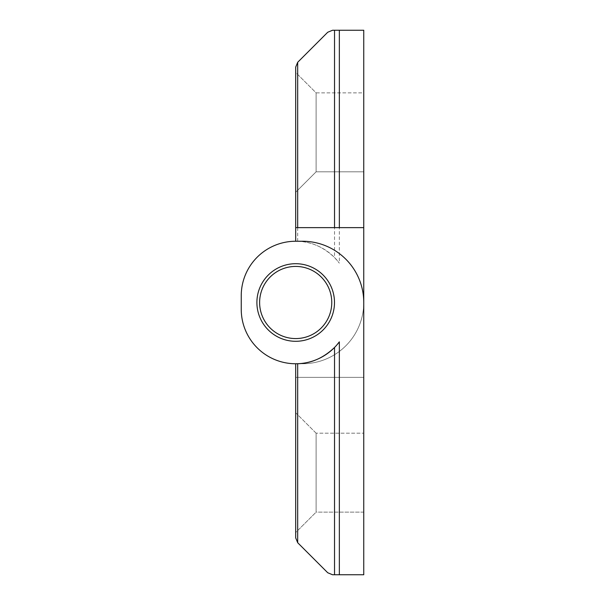 <?xml version="1.0" encoding="UTF-8"?>
<svg xmlns="http://www.w3.org/2000/svg" width="605" height="605" viewBox="0 0 605 605"><rect width="100%" height="100%" fill="white"/><g stroke="black" fill="none" stroke-linecap="round" stroke-linejoin="round"><path stroke-width="0.45" stroke-dasharray="3.02 2.27" d="M297.69 241.282L297.69 62.285L327.728 32.246L332.546 30.25L363.756 30.25L363.756 302.5A61.256 61.256 0 0 0 302.5 241.244L297.69 241.282C311.129 241.584 323.41 246.999 334.535 257.533L339.352 263.152A54.45 54.45 0 0 0 241.244 295.694A54.45 54.45 0 0 1 295.694 241.244A54.45 54.45 0 0 0 241.244 295.694A54.45 54.45 0 0 1 295.694 241.244A54.45 54.45 0 0 0 241.244 295.694A54.45 54.45 0 0 1 295.694 241.244L295.694 72.449L295.694 119.208L295.694 72.449L316.113 92.867L363.756 92.867L363.756 171.82L363.756 92.867L363.756 171.82L363.756 92.867L316.113 92.867L316.113 171.82L316.113 92.867L295.694 72.449L295.694 192.239L295.694 145.48L295.694 192.239L316.113 171.82L316.113 92.867L316.113 171.82L295.694 192.239M363.756 171.82L316.113 171.82L363.756 171.82M334.489 302.5A38.796 38.796 0 0 1 295.694 341.296A38.796 38.796 0 0 1 256.898 302.5A38.796 38.796 0 0 1 295.694 263.704A38.796 38.796 0 0 1 334.489 302.5A38.796 38.796 0 0 1 295.694 341.296A38.796 38.796 0 0 1 256.898 302.5A38.796 38.796 0 0 1 295.694 263.704A38.796 38.796 0 0 1 334.489 302.5A38.796 38.796 0 0 1 295.694 341.296A38.796 38.796 0 0 1 256.898 302.5A38.796 38.796 0 0 1 295.694 263.704A38.796 38.796 0 0 1 334.489 302.5A38.796 38.796 0 0 1 295.694 341.296A38.796 38.796 0 0 1 256.898 302.5A38.796 38.796 0 0 1 295.694 263.704A38.796 38.796 0 0 1 334.489 302.5A38.796 38.796 0 0 0 295.694 263.704A38.796 38.796 0 0 0 256.898 302.5A38.796 38.796 0 0 0 295.694 341.296A38.796 38.796 0 0 0 334.489 302.5A38.796 38.796 0 0 0 295.694 263.704A38.796 38.796 0 0 0 256.898 302.5A38.796 38.796 0 0 0 295.694 341.296A38.796 38.796 0 0 0 334.489 302.5A38.796 38.796 0 0 0 295.694 263.704A38.796 38.796 0 0 0 256.898 302.5A38.796 38.796 0 0 0 295.694 341.296A38.796 38.796 0 0 0 334.489 302.5A38.796 38.796 0 0 0 295.694 263.704A38.796 38.796 0 0 0 256.898 302.5A38.796 38.796 0 0 0 295.694 341.296A38.796 38.796 0 0 0 334.489 302.5A38.796 38.796 0 0 0 295.694 263.704A38.796 38.796 0 0 0 256.898 302.5A38.796 38.796 0 0 0 295.694 341.296A38.796 38.796 0 0 0 334.489 302.5M295.694 241.244L295.694 227.631L363.756 227.631L363.756 302.5A61.256 61.256 0 0 0 302.5 241.244L295.694 241.244L295.694 227.631L363.756 227.631L363.756 302.5A61.256 61.256 0 0 0 302.5 241.244L295.694 241.244A54.45 54.45 0 0 0 241.244 295.694L241.244 309.306A54.45 54.45 0 0 0 295.694 363.756A54.45 54.45 0 0 1 241.244 309.306A54.45 54.45 0 0 0 295.694 363.756A54.45 54.45 0 0 1 241.244 309.306A54.45 54.45 0 0 0 295.694 363.756A54.45 54.45 0 0 1 241.244 309.306A54.45 54.45 0 0 0 295.694 363.756L302.5 363.756A61.256 61.256 0 0 0 363.756 302.5A61.256 61.256 0 0 1 302.5 363.756A61.256 61.256 0 0 0 363.756 302.5A61.256 61.256 0 0 1 302.5 363.756L296.11 363.756M241.244 295.694L241.244 309.306M295.694 227.631L363.756 227.631M363.756 512.133L316.113 512.133L316.113 433.18L316.113 512.133L295.694 532.551L295.694 412.761L295.694 532.551L316.113 512.133L316.113 433.18L295.694 412.761L295.694 459.52L295.694 412.761L316.113 433.18L316.113 512.133L363.756 512.133L363.756 433.18L316.113 433.18L363.756 433.18L363.756 512.133M295.694 363.756L295.694 377.369L295.694 363.756L295.694 377.369L363.756 377.369L363.756 574.75L332.546 574.75L327.728 572.754L297.69 542.715L297.69 377.369L295.694 377.369L363.756 377.369L339.352 377.369L339.352 574.75M363.756 302.5L363.756 377.369L363.756 302.5M295.694 377.369L363.756 377.369M334.459 347.542L336.909 344.888M297.69 377.369L339.352 377.369M331.767 302.5A36.073 36.073 0 0 0 295.694 266.427A36.073 36.073 0 0 0 259.621 302.5A36.073 36.073 0 0 0 295.694 338.573A36.073 36.073 0 0 0 331.767 302.5M339.352 30.25L339.352 263.152M334.535 30.25L334.535 257.533M334.535 377.369L334.535 574.75"/><path stroke-width="0.91" d="M295.694 192.239L295.694 67.102L297.69 62.285L327.728 32.246L332.546 30.25L363.756 30.25L363.756 227.631L339.352 227.631L339.352 30.25M296.11 363.756L295.694 363.756A54.45 54.45 0 0 1 241.244 309.306L241.244 295.694L241.244 309.306M295.694 377.369L295.694 537.898L297.69 542.715L327.728 572.754L332.546 574.75L363.756 574.75L363.756 302.5A61.256 61.256 0 0 0 302.5 241.244L295.694 241.244L295.694 67.102L297.69 62.285L297.69 227.631L295.694 227.631M363.756 377.369L363.756 227.631M297.69 227.631L339.352 227.631M334.489 302.5A38.796 38.796 0 0 0 295.694 263.704A38.796 38.796 0 0 0 256.898 302.5A38.796 38.796 0 0 0 295.694 341.296A38.796 38.796 0 0 0 334.489 302.5M295.694 241.244A54.45 54.45 0 0 0 241.244 295.694M336.909 344.888L339.352 341.848A54.45 54.45 0 0 1 295.694 363.756L297.69 363.718C311.129 363.416 323.41 358.001 334.535 347.467L334.535 574.75M295.694 363.756L295.694 537.898L297.69 542.715L297.69 363.718M259.621 302.5A36.073 36.073 0 0 0 295.694 338.573A36.073 36.073 0 0 0 331.767 302.5A36.073 36.073 0 0 0 295.694 266.427A36.073 36.073 0 0 0 259.621 302.5M334.535 227.631L334.535 30.25M339.352 574.75L339.352 341.848"/></g></svg>
